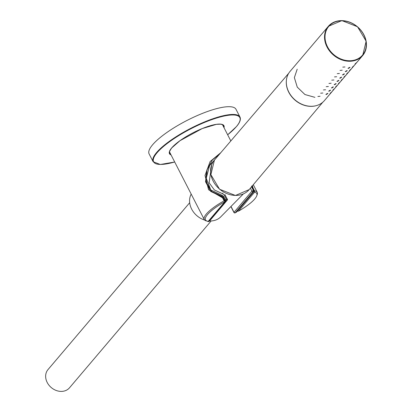 <?xml version="1.0" encoding="UTF-8"?>
<svg xmlns="http://www.w3.org/2000/svg" width="412" height="412" viewBox="0 0 412 412"><rect width="100%" height="100%" fill="white"/><g stroke="black" fill="none" stroke-linecap="round" stroke-linejoin="round"><path stroke-width="0.62" d="M222.665 197.25L223.01 196.838L221.888 196.122L211.686 191.446L206.015 181.749L207.035 170.027L212.324 160.072L206.865 169.976L205.557 181.8L210.748 191.451L220.945 196.297L223.026 197.781L224.895 201.726L208.225 221.357A28.835 7.365 -27.2 0 1 207.318 221.172A28.835 7.365 -27.2 0 1 224.895 201.726M252.474 185.683L252.953 187.81L254.508 190.833A29.772 7.607 -27.2 0 1 257.227 192.316A29.772 7.607 -27.2 0 1 257.201 194.588L256.784 195.752A28.835 7.365 -27.2 0 1 238.476 211.15L237.194 211.253M207.318 221.172L206.124 220.837A29.772 7.607 -27.2 0 1 204.264 219.534A29.772 7.607 -27.2 0 1 224.107 200.845L222.557 197.827L208.554 189.711L205.032 175.445L210.11 161.545L220.78 152.692M254.508 190.833L254.58 192.188A28.835 7.365 -27.2 0 1 256.784 195.752M224.9 201.432L224.107 200.845M254.58 192.188L238.476 211.15M220.945 196.297L220.621 196.627M251.578 186.203L252.51 186.121M222.671 124.774A30.241 7.725 -27.2 0 1 222.65 125.032M153.104 161.7L149.118 153.944A48.837 12.473 -27.2 0 1 186.857 120.525A48.837 12.473 -27.2 0 1 235.999 109.298L239.98 117.049A48.837 12.473 -27.2 0 0 190.844 128.281A48.837 12.473 -27.2 0 0 153.104 161.7L160.283 164.486L174.703 162.014M212.566 159.784L219.292 154.433M193.331 198.26L196.637 204.697M198.229 207.787L192.157 195.973M217.886 156.081L209.61 165.598L206.232 178.267L210.795 189.963L222.001 195.226L223.613 196.4L225.972 200.85A29.118 7.437 -27.2 0 1 226.976 200.314L209.054 221.424A29.118 7.437 -27.2 0 1 208.523 221.398L225.972 200.85A0.937 0.772 40.3 0 1 224.787 200.294L225.39 199.856A30.055 7.679 -27.2 0 1 226.425 199.305L226.976 200.314A0.937 0.772 -139.7 0 0 227.275 200.119A0.937 0.937 0 0 0 227.393 199.078L226.425 199.305L224.19 194.948L222.598 193.738L214.389 189.973L209.116 182.758L211.717 164.712M235.185 212.808L253.097 191.709A0.937 0.824 91.5 0 0 253.395 190.421A30.055 7.679 -27.2 0 1 253.941 190.447A0.937 0.839 94.1 0 1 253.632 191.734A0.937 0.772 40.3 0 0 254.05 190.838M236.21 212.278L236.184 212.288A29.118 7.437 -27.2 0 1 235.18 212.819A0.937 0.772 -139.7 0 1 233.995 212.262L231.008 206.448M207.473 221.218A0.937 0.839 -85.9 0 0 208.523 221.398A0.937 0.772 40.3 0 1 207.736 221.275M208.333 221.491A0.937 0.824 -88.5 0 0 209.054 221.424A0.937 0.772 -139.7 0 0 209.353 221.223L227.275 200.119A0.937 0.772 -139.7 0 0 227.326 199.254L225.086 194.897M224.19 194.948L225.153 194.722M222.598 193.738L223.005 193.022M222.001 195.226L221.579 196.488M211.155 220.95L69.484 387.826A14.09 11.588 -139.7 0 1 51.242 387.543A14.09 11.588 -139.7 0 1 48.003 369.59L189.675 202.714M243.348 193.928L220.708 216.897A18.782 15.45 -139.7 0 1 209.584 220.95M204.671 220.07A18.782 15.45 -139.7 0 1 191.194 194.103M349.433 67.413L350.015 67.372L348.603 68.392L348.011 68.402L349.433 67.413M346.667 70.673L347.249 70.627L345.838 71.652L345.246 71.657L346.667 70.673M343.902 73.928L344.483 73.887L343.072 74.907L342.48 74.917L343.902 73.928M341.141 77.188L341.718 77.142L340.307 78.167L339.715 78.172L341.141 77.188M338.376 80.443L338.952 80.402L337.546 81.421L336.949 81.432L338.376 80.443M335.61 83.703L336.187 83.657L334.781 84.676L334.183 84.687L335.61 83.703M332.844 86.958L333.421 86.917L332.015 87.936L331.418 87.947L332.844 86.958M330.079 90.218L330.656 90.171L329.25 91.191L328.652 91.201L330.079 90.218M327.313 93.472L327.89 93.431L326.484 94.451L325.887 94.461L327.313 93.472M317.219 105.364A22.542 18.54 40.3 0 0 324.44 100.564L362.673 55.538A22.542 18.54 40.3 0 0 357.487 26.811A22.542 18.54 40.3 0 0 328.302 26.358A22.542 18.54 40.3 0 0 329.842 51.335A22.542 18.54 40.3 0 0 355.448 60.332A22.542 18.54 40.3 0 0 362.673 55.538L366.155 41.221L357.528 26.765L341.862 20.6L328.302 26.358L290.074 71.389A22.542 18.54 40.3 0 0 291.614 96.362A22.542 18.54 40.3 0 0 317.219 105.364M314.897 97.34L304.952 94.539L297.263 87.138L294.364 77.621L297.201 69.185M342.779 67.141L344.968 66.96L342.779 67.141M340.018 70.4L342.202 70.215L340.018 70.4M337.253 73.655L339.437 73.475L337.253 73.655M334.487 76.91L336.671 76.73L334.487 76.91M331.722 80.17L333.905 79.99L331.722 80.17M328.956 83.425L331.14 83.245L328.956 83.425M326.191 86.685L328.374 86.499L326.191 86.685M323.425 89.94L325.609 89.759L323.425 89.94M320.66 93.2L322.843 93.014L320.66 93.2M317.894 96.454L320.078 96.274L317.894 96.454M356.576 62.598L355.02 64.004L356.576 62.598M353.81 65.853L352.255 67.264L353.81 65.853M351.045 69.108L349.489 70.519L351.045 69.108M348.279 72.368L346.724 73.774L348.279 72.368M345.514 75.623L343.958 77.034L345.514 75.623M342.753 78.883L341.193 80.288L342.753 78.883M339.988 82.137L338.432 83.548L339.988 82.137M337.222 85.397L335.667 86.803L337.222 85.397M334.456 88.652L332.901 90.063L334.456 88.652M331.691 91.912L330.136 93.318L331.691 91.912M223.026 197.781L222.557 197.827M170.681 154.191A30.241 7.725 -27.2 0 1 169.646 153.197C168.796 152.888 169.507 151.111 171.783 147.872L179.993 140.693L202.225 128.565L216.408 124.352L220.58 124.182L222.372 124.62L223.443 125.552A30.241 7.725 -27.2 0 1 223.644 126.973M171.062 154.933A30.617 7.823 -27.2 0 1 171.66 147.949A30.617 7.823 -27.2 0 1 203.873 127.9A30.617 7.823 -27.2 0 1 224.025 127.71M174.693 161.993A48.462 12.381 -27.2 0 1 158.45 151.209A48.462 12.381 -27.2 0 1 215.965 118.234A48.462 12.381 -27.2 0 1 236.359 126.639A48.462 12.381 -27.2 0 1 227.656 134.775M234.145 212.484L233.928 212.443A0.937 0.937 0 0 0 235.195 212.844L236.21 212.309A0.937 0.937 0 0 0 236.483 212.087A0.937 0.772 40.3 0 1 236.184 212.288L253.632 191.734A29.118 7.437 -27.2 0 0 253.097 191.709A0.937 0.772 -139.7 0 1 251.917 191.158L250.378 188.171M224.494 200.639L224.787 200.294L223.01 196.838L223.613 196.4M230.9 206.556L233.928 212.443L251.917 191.158L253.395 190.421L251.531 186.801M236.483 212.087L253.931 191.534A0.937 0.937 0 0 0 254.05 190.499L252.252 187.161M251.938 185.946L254.013 190.632M355.422 59.843A22.166 18.231 40.3 0 0 356.432 26.08A22.166 18.231 40.3 0 0 325.022 36.431A22.166 18.231 40.3 0 0 355.422 59.843M286.407 80.119A22.356 18.391 40.3 0 0 288.766 92.247A22.356 18.391 40.3 0 0 316.426 105.601M213.138 181.028A22.784 18.741 40.3 0 0 241.844 194.479A22.784 18.741 40.3 0 0 249.183 189.592L235.443 195.473L219.581 189.252L210.867 174.611L214.446 160.103A22.784 18.741 40.3 0 0 213.138 181.028M169.497 151.879L204.264 219.534M222.454 124.661L230.828 140.95M253.308 184.694L257.227 192.316M227.666 134.796L236.478 126.556C239.892 122.565 241.061 119.392 239.98 117.049M207.385 221.192A0.937 0.937 0 0 0 208.039 221.527L208.616 221.558A0.937 0.937 0 0 0 209.353 221.223M198.29 207.911L192.074 195.813M288.699 73.285L214.446 160.103M322.797 102.228L249.183 189.592"/></g></svg>
